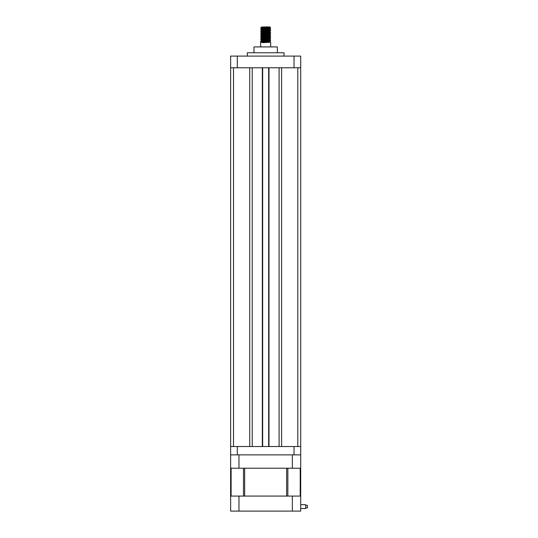 <?xml version="1.0" encoding="UTF-8"?>
<svg xmlns="http://www.w3.org/2000/svg" width="538" height="538" viewBox="0 0 538 538"><rect width="100%" height="100%" fill="white"/><g stroke="black" fill="none" stroke-linecap="round" stroke-linejoin="round"><path stroke-width="0.81" d="M249.733 446.527L249.733 67.781M300.702 67.781L294.03 67.781L294.03 56.1L300.702 56.1L300.702 454.872L230.627 454.872L230.627 56.1L237.298 56.1L237.298 67.781L230.627 67.781M269 67.781L279.094 67.781L279.094 446.527L269 446.527L269 67.781M268.664 446.527L268.664 67.781M262.658 67.781L262.658 446.527M252.235 446.527L262.329 446.527L262.329 67.781L252.235 67.781L252.235 446.527M247.312 56.1L247.312 52.764L284.017 52.764L284.017 56.1M294.03 67.781L236.928 67.781M294.03 56.1L237.298 56.1M230.627 446.527L237.298 446.527L237.298 454.872M294.03 454.872L294.03 446.527L237.298 446.527M294.03 446.527L300.702 446.527M268.146 40.162L270.648 40.417L269.74 41.197L263.028 41.769L262.443 41.251C267.191 40.969 274.024 40.693 268.879 40.417M268.879 40.209C274.024 40.485 267.191 40.76 262.443 41.043L260.654 41.271L260.654 46.92M262.443 41.251L260.903 41.85L262.443 42.697L263.028 42.186L262.443 42.697C267.191 42.428 274.024 42.152 268.879 41.877L270.668 42.105L270.668 46.92M260.654 28.131L265.295 27.734L260.674 27.902L262.759 28.864M268.596 27.613L269.746 27.794L270.648 28.991L268.805 29.671L261.576 30.303L261.562 30.74L263.176 30.982M268.879 28.527C274.024 28.803 267.191 29.086 262.443 29.361L260.654 29.59L261.589 30.35M268.879 28.736C274.024 29.012 267.191 29.294 262.443 29.57L260.654 29.798M269.74 29.516L270.668 30.424L269.74 31.184L261.576 31.971L261.562 32.408L263.176 32.65M268.879 30.195C274.024 30.471 267.191 30.753 262.443 31.029L260.681 31.493L263.169 31.749M268.879 30.404C274.024 30.679 267.191 30.962 262.443 31.238L260.654 31.466M268.563 31.365L270.668 32.092L269.74 32.852L261.576 33.638L262.759 33.867M268.879 31.863C274.024 32.139 267.191 32.421 262.443 32.697L260.654 32.926L261.589 33.686M260.654 33.141L262.443 32.905C267.191 32.63 274.024 32.347 268.879 32.072L270.284 32.199M269.74 32.852L270.668 33.766L269.74 34.526L261.576 35.306L261.562 35.743M268.146 33.484L268.879 33.531C274.024 33.813 267.191 34.089 262.443 34.365L260.674 34.573L261.589 35.36M260.654 34.809L262.443 34.573C267.191 34.297 274.024 34.022 268.879 33.739L270.284 33.867M268.563 34.701L270.648 35.407L269.74 36.194L261.576 36.974L261.562 37.411L263.176 37.66M262.443 34.365C257.298 34.647 264.131 34.923 268.879 35.199C274.024 35.481 267.191 35.757 262.443 36.033L260.654 36.476L263.169 36.752M268.879 35.407C274.024 35.69 267.191 35.965 262.443 36.241L260.654 36.476M269.74 36.194L270.668 37.102L269.74 37.862L261.576 38.642L261.562 39.079M268.879 36.866C274.024 37.149 267.191 37.425 262.443 37.7L260.654 38.144L263.169 38.42M260.654 38.144L262.443 37.909C267.191 37.633 274.024 37.357 268.879 37.075L270.284 37.203M264.77 37.774L269.74 38.218L270.648 38.998L268.805 39.684L261.576 40.31L261.562 40.747M268.879 38.541C274.024 38.817 267.191 39.092 262.443 39.375L260.681 39.839L263.169 40.088M268.879 38.749C274.024 39.025 267.191 39.301 262.443 39.583L260.654 39.812M261.038 31.365L264.77 31.634M261.589 27.014L267.561 26.9L261.871 27.734M265.295 27.734C270.459 27.599 271.562 27.458 268.61 27.31M267.561 26.9L269.834 26.9L270.392 27.458L269.74 27.848L261.589 28.682M261.777 26.9L261.562 27.404L262.712 27.606M269.74 31.547L269.74 31.184M260.681 31.493L262.759 32.199M269.74 34.883L269.74 34.526M260.681 36.497L262.759 37.203M268.159 37.586L269.74 37.862M268.159 39.254L269.74 39.53M260.681 39.839L262.759 40.538M268.159 40.922L269.74 41.197M268.563 41.379L269.767 41.587L268.805 41.769L263.028 42.186L263.028 41.769L260.903 41.85M266.976 26.9L261.562 27.404M269.767 28.238L261.576 29.045L263.176 29.314M269.767 29.906L261.562 30.74M269.767 31.574L261.562 32.408M269.767 33.242L261.582 34.049L260.674 34.573M269.767 34.909L261.582 35.716L260.674 36.241M269.767 36.577L261.582 37.384L260.674 37.916M269.74 38.218L261.582 39.052L260.674 39.583M268.563 39.704L269.767 39.913L261.582 40.72L260.674 41.251M260.903 42.105L263.028 42.186M253.983 52.764L253.983 46.92L277.346 46.92L277.346 52.764M300.702 454.872L300.702 468.221L292.356 468.221L292.356 454.872L238.966 454.872L238.966 468.221L292.356 468.221M238.966 468.221L230.627 468.221L230.627 454.872M305.705 505.364L307.373 505.364L307.373 507.865L305.705 507.865M300.702 504.671L305.705 504.671L305.705 508.558L300.702 508.558M238.966 496.083L300.702 496.083L300.702 511.1L230.627 511.1L230.627 496.083L238.966 496.083L238.966 511.1M292.356 511.1L292.356 496.083M230.627 496.083L230.627 468.221M300.702 468.221L300.702 496.083M244.662 496.083L286.66 496.083L286.66 468.221L244.662 468.221L244.662 496.083M297.803 446.527L297.803 67.781M233.519 67.781L233.519 446.527M231.111 468.221L231.111 496.083M243.485 496.083L243.485 468.221M287.843 468.221L287.843 496.083M300.211 496.083L300.211 468.221M281.596 446.527L281.596 67.781M260.681 38.164L261.589 38.696M261.562 28.655L261.562 29.072M261.562 33.659L261.562 34.076M269.767 37.828L269.767 38.245M269.767 39.496L269.767 39.913M269.767 41.17L269.767 41.587M261.582 27.377L260.674 27.902M261.582 29.045L260.674 29.57M261.582 30.713L260.674 31.238M261.582 32.381L260.674 32.905M269.74 39.886L270.648 40.417M269.74 41.554L270.648 42.085"/></g></svg>
